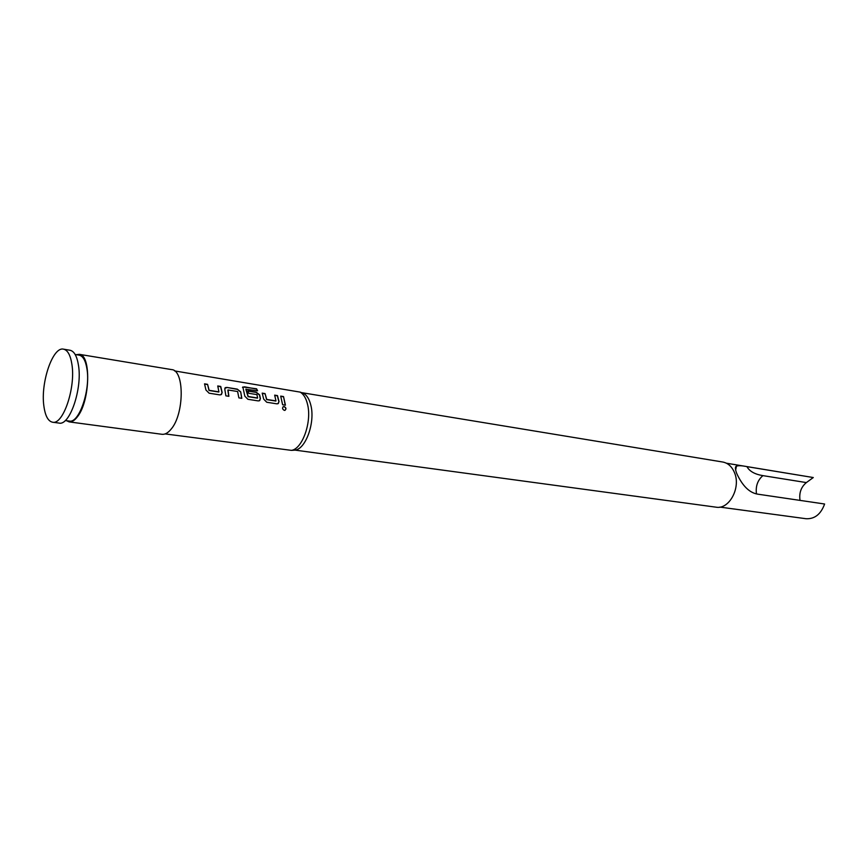 <?xml version="1.0" encoding="UTF-8"?>
<svg xmlns="http://www.w3.org/2000/svg" width="868" height="868" viewBox="0 0 868 868"><rect width="100%" height="100%" fill="white"/><g stroke="black" fill="none" stroke-linecap="round" stroke-linejoin="round"><path stroke-width="1.3" d="M285.029 410.314C286.331 408.861 285.984 407.656 284.01 406.669L283.066 406.832M284.172 406.56L283.5 406.593C282.035 407.949 282.306 409.208 284.313 410.358L284.834 410.358C286.538 409.056 286.321 407.786 284.172 406.56L284.01 406.669M221.514 394.43L222.013 392.716L220.602 386.672L217.825 386.217M218.779 392.021L209.004 390.481L207.571 384.329L204.533 383.84L205.933 389.992L209.09 393.193L219.68 394.864L220.949 394.756L222.165 392.564L220.732 386.444L217.738 385.967L218.931 391.859L209.145 390.318L207.571 384.329M241.651 398.314L240.707 391.837L237.268 389.114L226.906 387.443L225.365 387.627L224.801 389.298L225.886 395.841L228.881 396.307L228.024 389.982L237.604 391.511L238.874 397.869L241.825 398.336L240.707 391.837M228.707 396.275L227.872 390.112M259.76 400.517L260.281 398.77L259.489 395.059L256.103 392.39L247.998 391.077M257.481 398.152L248.074 396.665L245.85 389.276L257.59 390.795L256.592 388.799L242.866 386.965L244.809 396.144L247.89 399.291L258.089 400.886L259.272 400.788L260.433 398.618L259.63 394.875L256.234 392.173L247.922 390.828L248.649 393.28L256.917 394.604L257.633 398L248.226 396.502L245.98 389.048M278.346 403.479L278.878 401.721L277.359 395.808L274.744 395.385M275.818 401.049L266.584 399.595L265.065 393.595L262.19 393.128L263.698 399.139L266.747 402.253L276.751 403.815L277.901 403.728L279.029 401.569L277.489 395.602L274.657 395.146L275.97 400.897L266.736 399.432L265.065 393.595M285.257 405.15L283.51 396.567L280.689 396.112L282.61 404.738L285.431 405.182L283.51 396.567M66.478 420.687L69.169 421.891L161.947 434.293C164.996 434.651 168.066 432.915 171.159 429.096C184.374 413.982 184.548 370.061 171.625 369.605L79.281 354.328L76.341 354.686M69.169 421.891C71.968 422.206 74.832 420.351 77.762 416.325C90.229 400.332 91.194 354.524 79.281 354.328M800.025 500.391C798.961 492.937 801.066 487.002 806.361 482.586L813.283 477.541L726.44 463.219M719.876 507.096L806.068 518.728C814.716 519.129 820.9 514.214 824.6 504.004L758.068 494.217C749.605 492.981 742.476 486.026 736.672 473.353C735.098 468.991 735.022 466.604 736.433 466.17C738.342 465.432 741.847 465.584 746.957 466.637L813.283 477.541M301.532 392.64L303.681 393.454C307.012 395.374 309.399 399.323 310.852 405.28C315.301 422.217 305.937 448.734 295.196 450.134L716.013 507.172C729.142 509.798 741.131 487.653 734.48 472.626C731.919 466.583 728.024 463.045 722.773 462.026L301.489 392.618M165.126 433.913L291.464 450.373C302.465 448.94 312.068 421.674 307.522 404.271C306.035 398.152 303.583 394.105 300.176 392.119L174.555 370.907M65.274 420.535L69.277 421.067C78.977 423.692 90.565 390.253 86.995 369.16C85.661 360.676 83.035 356.01 79.14 355.142L75.158 354.491M52.579 422.217L59.111 423.085C69.657 425.971 82.373 388.962 78.532 365.667C77.078 356.325 74.247 351.182 70.004 350.249L63.505 349.164C52.796 346.332 40.449 382.69 43.867 405.985C45.201 415.859 48.098 421.262 52.579 422.217C63.038 425.103 75.733 387.963 71.946 364.614C70.525 355.251 67.704 350.097 63.505 349.164M283.369 396.784L280.787 396.361M264.924 393.812L262.277 393.378M257.34 390.752L256.592 388.799M256.472 389.048L244.418 386.813M244.309 387.063L242.498 387.421M240.566 392.032L237.268 389.114M237.138 389.331L226.906 387.443M226.776 387.66L224.855 388.159M207.441 384.546L204.62 384.09M756.473 493.914C755.475 486.275 757.623 480.178 762.896 475.631L806.361 482.586M746.957 466.637C749.485 471.302 754.802 474.297 762.896 475.631M303.681 393.454L300.176 392.119M295.196 450.134L291.464 450.373M735.63 470.098L736.444 466.181"/></g></svg>
